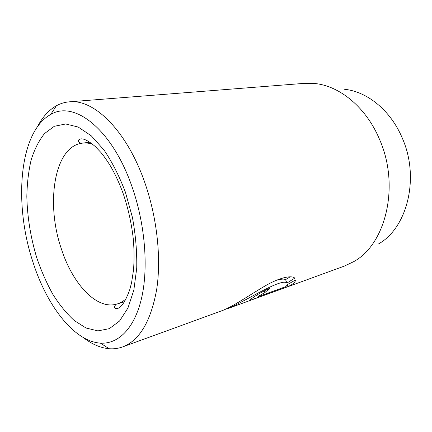 <?xml version="1.0" encoding="UTF-8"?>
<svg xmlns="http://www.w3.org/2000/svg" width="432" height="432" viewBox="0 0 432 432"><rect width="100%" height="100%" fill="white"/><g stroke="black" fill="none" stroke-linecap="round" stroke-linejoin="round"><path stroke-width="0.65" d="M276.286 280.309C281.011 278.986 284.11 278.764 285.579 279.639L286.886 283.084C282.058 277.393 245.182 301.298 228.566 308.308L228.312 308.399M264.875 292.577L258.223 296.276C257.953 296.611 258.444 296.552 259.686 296.104L285.935 286.567L287.62 284.461L295.553 279.968L295.126 281.383C294.181 283.133 291.827 284.855 288.052 286.551L254.324 298.841C250.555 300.278 249.118 300.596 250.02 299.803L252.455 298.01C257.656 294.284 263.461 291.017 269.876 288.209L264.875 292.577L264.211 290.795M344.628 89.305C367.195 91.557 390.733 110.419 402.305 138.154C420.093 178.119 407.03 228.355 378.259 244.08M228.566 308.308L344.201 266.171L353.587 261.7C385.528 244.588 400.172 186.446 379.739 139.871C366.455 107.59 339.822 85.882 314.863 83.516L304.474 83.344L69.352 101.828C93.771 98.863 126.592 130.253 144.666 182.218C157.064 217.355 161.465 258.196 156.681 289.478C150.865 321.349 139.509 340.497 122.612 346.923C118.265 348.484 113.8 349.083 109.21 348.727C100.505 347.944 91.908 344.245 83.425 337.635M32.605 261.02C46.31 304.825 73.597 341.35 100.37 343.132C118.033 344.32 134.33 328.838 141.496 298.485C148.603 268.159 145.206 224.402 132.138 187.078C112.153 128.768 73.931 100.051 50.69 114.507C19.078 131.652 13.635 203.348 32.605 261.02M122.612 346.923L221.648 310.829C232.141 307.093 249.016 295.412 263.936 286.616C279.088 277.533 291.74 274.941 294.77 278.143L286.886 283.084M37.557 126.544C42.53 117.007 48.816 110.074 56.408 105.748C60.437 103.518 64.751 102.211 69.352 101.828M287.442 284.953L288.052 286.551M285.579 279.639L290.207 276.793M253.703 297.167L254.324 298.841M125.377 192.1L132.424 217.42C135.637 234.938 137.074 251.851 136.733 268.153L133.834 290.153L127.921 308.075L119.524 321.052L109.296 328.666L97.913 330.89L86.033 328.012L74.245 320.533C66.593 313.508 59.465 304.776 52.861 294.338C46.661 283.149 41.31 271.004 36.796 257.904C30.65 237.535 27.329 217.102 26.833 196.603C27.092 183.389 28.539 171.131 31.18 159.818C34.501 149.272 38.956 140.508 44.545 133.531L54.286 126.306L65.669 123.973L78.197 127.051L91.233 135.778L104.004 150.001C112.142 162.038 119.264 176.072 125.377 192.1M92.556 144.196C89.008 143.084 85.59 142.738 82.312 143.149C54.248 146.329 45.598 203.024 61.241 248.492C72.436 283.84 96.822 310.538 117.25 303.95C120.409 302.967 123.374 301.228 126.144 298.75M100.37 343.132L109.21 348.727M89.829 142.209L82.312 143.149C81.054 144.25 75.384 140.351 80.573 138.942C83.673 138.305 88.63 140.886 95.445 146.686L101.018 152.577C103.81 155.957 106.936 160.396 110.387 165.888C115.258 174.263 119.567 183.616 123.309 193.952C128.39 209.029 131.765 224.489 133.439 240.327C134.19 250.641 134.222 260.458 133.547 269.795L131.587 282.636L129.686 289.888C125.399 301.45 121.311 307.654 117.418 308.497C112.077 309.35 115.7 303.448 117.25 303.95L124.481 301.687M50.69 114.507L56.408 105.748M294.759 280.438L295.121 281.383M257.612 294.64L258.223 296.276"/></g></svg>
